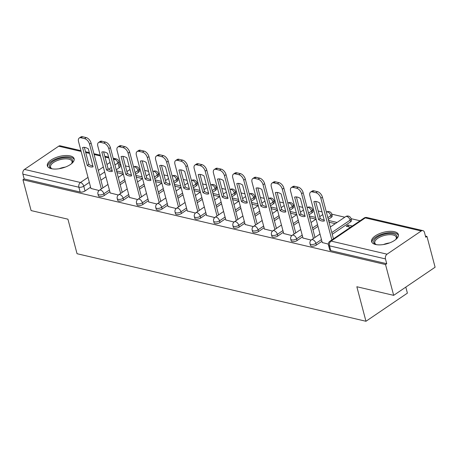 <?xml version="1.0" encoding="UTF-8"?>
<svg xmlns="http://www.w3.org/2000/svg" width="458" height="458" viewBox="0 0 458 458"><rect width="100%" height="100%" fill="white"/><g stroke="black" fill="none" stroke-linecap="round" stroke-linejoin="round"><path stroke-width="0.69" d="M310.461 245.391A3.55 1.534 -14.8 0 0 311.48 246.123A3.55 1.534 -14.8 0 0 316.364 245.059L315.917 243.358A3.55 1.534 165.2 0 1 311.028 244.417A3.55 1.534 165.2 0 1 310.009 243.685L310.461 245.391M291.185 240.879A3.55 1.534 -14.8 0 0 292.198 241.612A3.55 1.534 -14.8 0 0 297.087 240.553L296.635 238.847A3.55 1.534 165.2 0 1 291.752 239.912A3.55 1.534 165.2 0 1 290.733 239.179L291.185 240.879M271.903 236.374A3.55 1.534 -14.8 0 0 272.922 237.107A3.55 1.534 -14.8 0 0 277.811 236.047L277.359 234.341A3.55 1.534 165.2 0 1 272.476 235.406A3.55 1.534 165.2 0 1 271.457 234.673L271.903 236.374M252.627 231.868A3.55 1.534 -14.8 0 0 253.646 232.601A3.55 1.534 -14.8 0 0 258.535 231.536L258.083 229.836A3.55 1.534 165.2 0 1 253.194 230.895A3.55 1.534 165.2 0 1 252.175 230.162L252.627 231.868M233.351 227.357A3.55 1.534 -14.8 0 0 234.37 228.09A3.55 1.534 -14.8 0 0 239.253 227.031L238.807 225.325A3.55 1.534 165.2 0 1 233.918 226.389A3.55 1.534 165.2 0 1 232.899 225.657L233.351 227.357M214.075 222.851A3.55 1.534 -14.8 0 0 215.088 223.584A3.55 1.534 -14.8 0 0 219.977 222.525L219.525 220.819A3.55 1.534 165.2 0 1 214.642 221.884A3.55 1.534 165.2 0 1 213.623 221.151L214.075 222.851M194.793 218.346A3.55 1.534 -14.8 0 0 195.812 219.079A3.55 1.534 -14.8 0 0 200.701 218.014L200.249 216.313A3.55 1.534 165.2 0 1 195.36 217.373A3.55 1.534 165.2 0 1 194.347 216.64L194.793 218.346M175.517 213.834A3.55 1.534 -14.8 0 0 176.536 214.567A3.55 1.534 -14.8 0 0 181.425 213.508L180.973 211.802A3.55 1.534 165.2 0 1 176.084 212.867A3.55 1.534 165.2 0 1 175.065 212.134L175.517 213.834M156.241 209.329A3.55 1.534 -14.8 0 0 157.26 210.062A3.55 1.534 -14.8 0 0 162.143 209.003L161.697 207.297A3.55 1.534 165.2 0 1 156.808 208.361A3.55 1.534 165.2 0 1 155.789 207.629L156.241 209.329M136.965 204.823A3.55 1.534 -14.8 0 0 137.978 205.556A3.55 1.534 -14.8 0 0 142.867 204.491L142.415 202.791A3.55 1.534 165.2 0 1 137.532 203.85A3.55 1.534 165.2 0 1 136.513 203.117L136.965 204.823M117.683 200.312A3.55 1.534 -14.8 0 0 118.702 201.045A3.55 1.534 -14.8 0 0 123.591 199.986L123.139 198.28A3.55 1.534 165.2 0 1 118.25 199.345A3.55 1.534 165.2 0 1 117.237 198.612L117.683 200.312M98.407 195.806A3.55 1.534 -14.8 0 0 99.426 196.539A3.55 1.534 -14.8 0 0 104.309 195.48L103.863 193.774A3.55 1.534 165.2 0 1 98.974 194.839A3.55 1.534 165.2 0 1 97.955 194.106L98.407 195.806M70.166 155.886A13.849 5.983 -14.8 0 0 54.817 158.016A13.849 5.983 -14.8 0 0 47.351 165.819A13.849 5.983 -14.8 0 0 51.325 168.676A13.849 5.983 -14.8 0 0 66.668 166.546A13.849 5.983 -14.8 0 0 74.133 158.743A13.849 5.983 -14.8 0 0 70.166 155.886M394.424 231.702A13.849 5.983 -14.8 0 0 379.075 233.832A13.849 5.983 -14.8 0 0 371.61 241.641A13.849 5.983 -14.8 0 0 375.583 244.498A13.849 5.983 -14.8 0 0 390.926 242.368A13.849 5.983 -14.8 0 0 398.391 234.559A13.849 5.983 -14.8 0 0 394.424 231.702M393.668 295.353L356.845 286.742L365.965 321.27L77.047 253.715L67.927 219.187L31.104 210.577L22.963 179.765L385.527 264.541L393.668 295.353L435.1 267.226L426.959 236.414L425.442 236.059M360.074 220.773L351.063 218.666A3.55 1.534 165.2 0 1 350.101 220.149L331.792 232.578M344.8 217.201L331.787 214.161M322.031 211.877L318.201 210.983M313.633 209.913L312.505 209.649A3.55 1.534 165.2 0 1 311.543 211.132L308.572 213.153M302.755 207.371L298.919 206.472M294.351 205.407L293.229 205.144A3.55 1.534 165.2 0 1 292.267 206.627L289.296 208.648M283.479 202.865L279.643 201.967M275.075 200.896L273.953 200.638A3.55 1.534 165.2 0 1 272.991 202.121L270.014 204.136M264.203 198.354L260.367 197.461M255.799 196.39L254.677 196.127A3.55 1.534 165.2 0 1 253.709 197.61L250.738 199.631M244.921 193.849L241.091 192.95M236.523 191.885L235.395 191.621A3.55 1.534 165.2 0 1 234.433 193.104L231.462 195.125M225.645 189.343L221.809 188.444M217.241 187.374L216.119 187.116A3.55 1.534 165.2 0 1 215.157 188.599L212.186 190.614M206.369 184.832L202.533 183.939M197.965 182.868L196.843 182.605A3.55 1.534 165.2 0 1 195.881 184.087L192.904 186.108M187.093 180.326L183.257 179.427M178.689 178.362L177.567 178.099A3.55 1.534 165.2 0 1 176.599 179.582L173.628 181.603M167.811 175.82L163.981 174.922M159.413 173.851L158.285 173.593A3.55 1.534 165.2 0 1 157.323 175.076L154.352 177.091M148.535 171.309L144.699 170.416M140.131 169.346L139.009 169.082A3.55 1.534 165.2 0 1 138.047 170.565L135.07 172.586M129.259 166.804L125.423 165.905M120.855 164.84L119.733 164.577M405.805 287.114L407.397 293.143L365.965 321.27M426.959 236.414L425.751 237.233L424.48 232.429A3.55 2.485 103.2 0 0 422.877 230.614A3.55 2.485 103.2 0 0 421.251 230.975L387.062 254.184A3.55 2.485 103.2 0 0 385.464 258.919L329.485 245.831A3.55 1.534 165.2 0 1 328.472 245.099L329.737 249.896A3.55 1.534 165.2 0 0 330.756 250.629L329.485 245.831A3.55 2.485 103.2 0 1 331.082 241.091L387.062 254.184M385.527 264.541L386.735 263.716L385.464 258.919M119.217 167.765L117.952 162.962A3.55 1.534 165.2 0 0 118.914 161.479L120.179 166.277A3.55 1.534 165.2 0 1 119.217 167.765L116.246 169.781M105.924 176.788L100.909 180.194M90.592 187.196L85.033 190.969L83.768 186.171A3.55 1.534 165.2 0 1 78.879 187.23L22.9 174.143A3.55 2.485 -76.8 0 1 24.497 169.408L58.681 146.199A3.55 2.485 -76.8 0 1 60.307 145.839L80.934 150.659M22.9 174.143L24.171 178.941L22.963 179.765M142.117 176.868L135.997 175.437L136.461 177.194M110.195 192.95L118.353 195.011M161.399 181.374L155.273 179.942L155.737 181.706M129.471 197.455L137.629 199.522M180.675 185.879L174.55 184.448L175.019 186.211M148.753 201.967L156.905 204.028M199.951 190.391L193.831 188.959L194.295 190.717M168.029 206.472L176.187 208.533M219.227 194.896L213.107 193.465L213.571 195.228M187.305 210.978L195.463 213.044M238.509 199.402L232.383 197.971L232.847 199.734M206.581 215.489L214.739 217.55M257.785 203.913L251.66 202.482L252.129 204.239M225.863 219.995L234.015 222.056M277.061 208.419L270.941 206.987L271.405 208.751M245.139 224.5L253.297 226.567M296.337 212.924L290.217 211.493L290.681 213.256M264.415 229.011L272.573 231.072M315.619 217.436L309.494 216.004L309.957 217.762M283.691 233.517L291.849 235.578M337.065 222.451L328.77 220.51L329.239 222.273M302.973 238.023L311.125 240.089M352.345 226.023L348.051 225.015L348.515 226.779M348.051 225.015L346.237 226.246L350.53 227.254M322.249 242.534L328.352 244.114M350.547 221.855L350.101 220.149A3.55 2.021 -124.2 0 0 346.809 216.474A3.55 2.021 -124.2 0 0 345.635 216.634A3.55 3.55 0 0 1 351.063 218.666L351.509 220.367A3.55 1.534 -14.8 0 1 350.547 221.855L332.239 234.284M321.922 241.292L316.364 245.059M331.271 217.344L330.825 215.644A3.55 1.534 165.2 0 0 331.787 214.155L332.233 215.861A3.55 1.534 -14.8 0 1 331.271 217.344L328.3 219.365M317.978 226.372L312.963 229.779M302.641 236.78L297.087 240.553M311.995 212.838L311.543 211.132A3.55 2.021 -124.2 0 0 308.257 207.463A3.55 2.021 -124.2 0 0 307.106 207.6A3.55 3.55 0 0 1 312.505 209.649L312.957 211.356A3.55 1.534 -14.8 0 1 311.995 212.838L309.018 214.859M298.702 221.861L293.687 225.267M283.365 232.275L277.811 236.047M292.719 208.333L292.267 206.627A3.55 2.021 -124.2 0 0 288.975 202.951A3.55 2.021 -124.2 0 0 287.824 203.094A3.55 3.55 0 0 1 293.229 205.144L293.681 206.844A3.55 1.534 -14.8 0 1 292.719 208.333L289.742 210.348M279.426 217.355L274.405 220.762M264.089 227.769L258.535 231.536M273.437 203.821L272.991 202.121A3.55 2.021 -124.2 0 0 269.699 198.446A3.55 2.021 -124.2 0 0 268.548 198.589A3.55 3.55 0 0 1 273.953 200.633L274.399 202.339A3.55 1.534 -14.8 0 1 273.437 203.821L270.466 205.842M260.144 212.85L255.129 216.256M244.812 223.258L239.253 227.031M254.161 199.316L253.709 197.61A3.55 2.021 -124.2 0 0 250.423 193.94A3.55 2.021 -124.2 0 0 249.272 194.078A3.55 3.55 0 0 1 254.677 196.127L255.123 197.833A3.55 1.534 -14.8 0 1 254.161 199.316L251.19 201.337M240.868 208.338L235.853 211.745M225.531 218.752L219.977 222.525M234.885 194.81L234.433 193.104A3.55 2.021 -124.2 0 0 231.147 189.429A3.55 2.021 -124.2 0 0 229.996 189.572A3.55 3.55 0 0 1 235.395 191.621L235.847 193.322A3.55 1.534 -14.8 0 1 234.885 194.81L231.908 196.826M221.592 203.833L216.577 207.239M206.255 214.247L200.701 218.014M215.609 190.299L215.157 188.599A3.55 2.021 -124.2 0 0 211.865 184.923A3.55 2.021 -124.2 0 0 210.714 185.066A3.55 3.55 0 0 1 216.119 187.11L216.571 188.816A3.55 1.534 -14.8 0 1 215.609 190.299L212.632 192.32M202.316 199.327L197.295 202.728M186.979 209.735L181.425 213.508M196.327 185.793L195.881 184.087A3.55 2.021 -124.2 0 0 192.589 180.418A3.55 2.021 -124.2 0 0 191.438 180.555A3.55 3.55 0 0 1 196.843 182.605L197.289 184.311A3.55 1.534 -14.8 0 1 196.327 185.793L193.356 187.814M183.034 194.816L178.019 198.222M167.702 205.23L162.143 209.003M177.051 181.288L176.599 179.582A3.55 2.021 -124.2 0 0 173.313 175.906A3.55 2.021 -124.2 0 0 172.162 176.049A3.55 3.55 0 0 1 177.567 178.099L178.013 179.799A3.55 1.534 -14.8 0 1 177.051 181.288L174.08 183.303M163.758 190.31L158.743 193.717M148.421 200.724L142.867 204.491M157.775 176.777L157.323 175.076A3.55 2.021 -124.2 0 0 154.037 171.401A3.55 2.021 -124.2 0 0 152.886 171.544A3.55 3.55 0 0 1 158.285 173.588L158.737 175.294A3.55 1.534 -14.8 0 1 157.775 176.777L154.798 178.797M144.482 185.805L139.467 189.206M129.145 196.213L123.591 199.986M138.499 172.271L138.047 170.565A3.55 2.021 -124.2 0 0 134.755 166.895A3.55 2.021 -124.2 0 0 133.604 167.033A3.55 3.55 0 0 1 139.009 169.082L139.461 170.788A3.55 1.534 -14.8 0 1 138.499 172.271L135.522 174.292M125.206 181.294L120.185 184.7M109.868 191.707L104.309 195.48M122.841 172.357L116.721 170.926L117.185 172.689M90.919 188.444L99.077 190.505M117.002 172.649L123.202 174.097M386.735 263.716L330.756 250.629M24.171 178.941L80.15 192.034A3.55 1.534 -14.8 0 0 85.033 190.969M136.278 177.154L142.478 178.603M155.56 181.66L161.76 183.114M174.836 186.171L181.036 187.62M194.112 190.677L200.312 192.125M213.388 195.182L219.588 196.637M232.67 199.694L238.87 201.142M251.946 204.199L258.146 205.648M271.222 208.705L277.422 210.159M290.498 213.216L296.698 214.665M309.78 217.722L315.98 219.17M329.056 222.227L335.256 223.681M92.859 165.939A11.101 6.32 55.8 0 1 88.852 164.405L84.352 147.356M101.361 188.919L89.533 144.144A5.33 3.034 -124.2 0 0 84.598 138.631L81.014 137.795A5.33 3.034 -124.2 0 0 79.251 138.03L80.82 136.965A5.33 3.034 55.8 0 1 82.583 136.73L86.167 137.566A5.33 3.034 55.8 0 1 91.102 143.079L102.936 187.854M87.283 165.47A11.101 6.32 55.8 0 0 93.088 166.826L88.354 148.896A11.101 6.32 55.8 0 0 82.543 147.533L87.283 165.47L88.852 164.405M79.251 138.03A5.33 3.034 -124.2 0 0 78.536 141.574L90.965 188.61M112.136 170.45A11.101 6.32 55.8 0 1 108.134 168.91L103.628 151.867M120.643 193.431L108.809 148.65A5.33 3.034 -124.2 0 0 103.874 143.142L100.291 142.301A5.33 3.034 -124.2 0 0 98.527 142.541L100.096 141.476A5.33 3.034 55.8 0 1 101.865 141.236L105.449 142.072A5.33 3.034 55.8 0 1 110.378 147.585L122.212 192.366M106.559 169.975A11.101 6.32 55.8 0 0 112.37 171.338L107.63 153.401A11.101 6.32 55.8 0 0 101.825 152.045L106.559 169.975L108.134 168.91M98.527 142.541A5.33 3.034 -124.2 0 0 97.812 146.079L110.241 193.116M131.412 174.956A11.101 6.32 55.8 0 1 127.41 173.422L122.904 156.373M139.919 197.936L128.085 153.161A5.33 3.034 -124.2 0 0 123.156 147.648L119.572 146.812A5.33 3.034 -124.2 0 0 117.803 147.047L119.378 145.982A5.33 3.034 55.8 0 1 121.141 145.741L124.725 146.583A5.33 3.034 55.8 0 1 129.66 152.096L141.488 196.871M125.841 174.487A11.101 6.32 55.8 0 0 131.646 175.843L126.906 157.907A11.101 6.32 55.8 0 0 121.101 156.55L125.841 174.487L127.41 173.422M117.803 147.047A5.33 3.034 -124.2 0 0 117.088 150.59L129.517 197.621M52.155 168.842A11.988 5.181 165.2 0 1 51.531 168.607A11.988 5.181 165.2 0 1 57.926 159.063A11.988 5.181 165.2 0 1 69.771 158.13A11.988 5.181 165.2 0 1 71.877 163.231A11.988 5.181 165.2 0 1 71.454 163.746M71.545 163.638A11.101 4.798 -14.8 0 0 72.009 161.456A11.101 4.798 -14.8 0 0 58.361 160.168A11.101 4.798 -14.8 0 0 50.546 167.13A11.101 4.798 -14.8 0 0 52.017 168.796M74.219 159.567A13.763 5.948 -14.8 0 0 57.456 158.405A13.763 5.948 -14.8 0 0 47.689 166.58M376.413 244.664A11.988 5.181 165.2 0 1 375.789 244.423A11.988 5.181 165.2 0 1 382.184 234.88A11.988 5.181 165.2 0 1 394.029 233.946A11.988 5.181 165.2 0 1 396.136 239.047A11.988 5.181 165.2 0 1 395.712 239.563M395.809 239.454A11.101 4.798 -14.8 0 0 396.267 237.278A11.101 4.798 -14.8 0 0 382.619 235.984A11.101 4.798 -14.8 0 0 374.804 242.946A11.101 4.798 -14.8 0 0 376.276 244.618M398.477 235.389A13.763 5.948 -14.8 0 0 381.714 234.221A13.763 5.948 -14.8 0 0 371.948 242.397M150.688 179.462A11.101 6.32 55.8 0 1 146.686 177.927L142.18 160.878M159.195 202.447L147.367 157.666A5.33 3.034 -124.2 0 0 142.432 152.153L138.848 151.317A5.33 3.034 -124.2 0 0 137.085 151.552L138.654 150.487A5.33 3.034 55.8 0 1 140.417 150.253L144.001 151.088A5.33 3.034 55.8 0 1 148.936 156.602L160.764 201.377M145.117 178.992A11.101 6.32 55.8 0 0 150.922 180.349L146.188 162.418A11.101 6.32 55.8 0 0 140.377 161.056L145.117 178.992L146.686 177.927M137.085 151.552A5.33 3.034 -124.2 0 0 136.369 155.096L148.793 202.133M169.97 183.973A11.101 6.32 55.8 0 1 165.962 182.433L161.462 165.39M178.471 206.953L166.643 162.172A5.33 3.034 -124.2 0 0 161.708 156.665L158.124 155.823A5.33 3.034 -124.2 0 0 156.361 156.064L157.93 154.999A5.33 3.034 55.8 0 1 159.693 154.758L163.277 155.594A5.33 3.034 55.8 0 1 168.212 161.107L180.046 205.888M164.393 183.498A11.101 6.32 55.8 0 0 170.204 184.86L165.464 166.924A11.101 6.32 55.8 0 0 159.653 165.567L164.393 183.498L165.962 182.433M156.361 156.064A5.33 3.034 -124.2 0 0 155.646 159.602L168.075 206.638M189.246 188.478A11.101 6.32 55.8 0 1 185.244 186.944L180.738 169.895M197.753 211.459L185.919 166.683A5.33 3.034 -124.2 0 0 180.984 161.17L177.401 160.334A5.33 3.034 -124.2 0 0 175.637 160.569L177.206 159.504A5.33 3.034 55.8 0 1 178.975 159.264L182.559 160.105A5.33 3.034 55.8 0 1 187.494 165.619L199.322 210.394M183.669 188.009A11.101 6.32 55.8 0 0 189.48 189.366L184.74 171.429A11.101 6.32 55.8 0 0 178.935 170.073L183.669 188.009L185.244 186.944M175.637 160.569A5.33 3.034 -124.2 0 0 174.922 164.113L187.351 211.144M208.522 192.984A11.101 6.32 55.8 0 1 204.52 191.45L200.014 174.401M217.029 215.97L205.195 171.189A5.33 3.034 -124.2 0 0 200.266 165.676L196.682 164.84A5.33 3.034 -124.2 0 0 194.913 165.075L196.488 164.01A5.33 3.034 55.8 0 1 198.251 163.775L201.835 164.611A5.33 3.034 55.8 0 1 206.77 170.124L218.598 214.899M202.951 192.515A11.101 6.32 55.8 0 0 208.756 193.871L204.016 175.941A11.101 6.32 55.8 0 0 198.211 174.578L202.951 192.515L204.52 191.45M194.913 165.075A5.33 3.034 -124.2 0 0 194.198 168.618L206.627 215.655M227.798 197.495A11.101 6.32 55.8 0 1 223.796 195.955L219.29 178.912M236.305 220.475L224.477 175.695A5.33 3.034 -124.2 0 0 219.542 170.187L215.958 169.346A5.33 3.034 -124.2 0 0 214.195 169.586L215.764 168.521A5.33 3.034 55.8 0 1 217.527 168.281L221.111 169.117A5.33 3.034 55.8 0 1 226.046 174.63L237.879 219.411M222.227 197.02A11.101 6.32 55.8 0 0 228.032 198.383L223.298 180.446A11.101 6.32 55.8 0 0 217.487 179.089L222.227 197.02L223.796 195.955M214.195 169.586A5.33 3.034 -124.2 0 0 213.48 173.124L225.903 220.161M247.08 202.001A11.101 6.32 55.8 0 1 243.072 200.467L238.572 183.418M255.581 224.981L243.753 180.206A5.33 3.034 -124.2 0 0 238.818 174.693L235.235 173.857A5.33 3.034 -124.2 0 0 233.471 174.092L235.04 173.027A5.33 3.034 55.8 0 1 236.803 172.786L240.387 173.628A5.33 3.034 55.8 0 1 245.322 179.141L257.156 223.916M241.503 201.531A11.101 6.32 55.8 0 0 247.314 202.888L242.574 184.952A11.101 6.32 55.8 0 0 236.763 183.595L241.503 201.531L243.072 200.467M233.471 174.092A5.33 3.034 -124.2 0 0 232.756 177.635L245.185 224.666M266.356 206.506A11.101 6.32 55.8 0 1 262.354 204.972L257.848 187.923M274.863 229.492L263.029 184.711A5.33 3.034 -124.2 0 0 258.094 179.198L254.511 178.362A5.33 3.034 -124.2 0 0 252.747 178.597L254.316 177.532A5.33 3.034 55.8 0 1 256.085 177.298L259.669 178.133A5.33 3.034 55.8 0 1 264.604 183.647L276.432 228.422M260.779 206.037A11.101 6.32 55.8 0 0 266.59 207.394L261.85 189.463A11.101 6.32 55.8 0 0 256.045 188.101L260.779 206.037L262.354 204.972M252.747 178.597A5.33 3.034 -124.2 0 0 252.032 182.141L264.461 229.177M285.632 211.018A11.101 6.32 55.8 0 1 281.63 209.478L277.124 192.434M294.139 233.998L282.311 189.217A5.33 3.034 -124.2 0 0 277.376 183.71L273.792 182.868A5.33 3.034 -124.2 0 0 272.023 183.108L273.598 182.044A5.33 3.034 55.8 0 1 275.361 181.803L278.945 182.639A5.33 3.034 55.8 0 1 283.88 188.152L295.708 232.933M280.061 210.543A11.101 6.32 55.8 0 0 285.866 211.905L281.126 193.969A11.101 6.32 55.8 0 0 275.321 192.612L280.061 210.543L281.63 209.478M272.023 183.108A5.33 3.034 -124.2 0 0 271.308 186.646L283.737 233.683M304.908 215.523A11.101 6.32 55.8 0 1 300.906 213.989L296.4 196.94M313.415 238.504L301.587 193.728A5.33 3.034 -124.2 0 0 296.652 188.215L293.068 187.379A5.33 3.034 -124.2 0 0 291.305 187.614L292.874 186.549A5.33 3.034 55.8 0 1 294.637 186.309L298.221 187.15A5.33 3.034 55.8 0 1 303.156 192.663L314.99 237.439M299.337 215.054A11.101 6.32 55.8 0 0 305.142 216.411L300.408 198.474A11.101 6.32 55.8 0 0 294.597 197.117L299.337 215.054L300.906 213.989M291.305 187.614A5.33 3.034 -124.2 0 0 290.59 191.158L303.013 238.189M324.19 220.029A11.101 6.32 55.8 0 1 320.182 218.495L315.682 201.446M331.878 239.918L320.863 198.234A5.33 3.034 -124.2 0 0 315.928 192.721L312.345 191.885A5.33 3.034 -124.2 0 0 310.581 192.12L312.15 191.055A5.33 3.034 55.8 0 1 313.913 190.82L317.497 191.656A5.33 3.034 55.8 0 1 322.432 197.169L333.447 238.847M318.613 219.559A11.101 6.32 55.8 0 0 324.424 220.916L319.684 202.986A11.101 6.32 55.8 0 0 313.873 201.623L318.613 219.559L320.182 218.495M310.581 192.12A5.33 3.034 -124.2 0 0 309.866 195.663L322.295 242.7M421.251 230.975L365.272 217.888L331.082 241.091A3.55 2.021 -124.2 0 0 329.909 241.251A3.55 3.55 0 0 0 328.472 245.099M113.653 159.974L114.66 159.287A3.55 2.021 55.8 0 1 117.952 162.962L114.975 164.983M111.34 167.451L108.683 169.254M104.659 171.99L99.644 175.391M89.321 182.399L83.768 186.171A3.55 2.021 55.8 0 0 80.476 182.496L87.999 177.389M98.315 170.382L103.336 166.981M106.966 164.514L110.017 162.441M118.914 161.479A3.55 3.55 0 0 0 116.286 158.926A3.55 2.485 -76.8 0 0 114.66 159.287L113.395 158.995M108.827 157.924L104.991 157.025M100.422 155.96L94.119 154.483M89.55 153.419L85.715 152.52M81.146 151.449L58.681 146.199M24.497 169.408L80.476 182.496A3.55 2.485 103.2 0 0 78.879 187.23L80.15 192.034M321.47 239.586L315.917 243.358A3.55 2.021 -124.2 0 0 312.625 239.683A3.55 2.021 55.8 0 0 311.451 239.843A3.55 3.55 0 0 0 310.009 243.685M331.787 214.155A3.55 3.55 0 0 0 326.382 212.111A3.55 2.021 -124.2 0 1 327.533 211.968A3.55 2.021 -124.2 0 1 330.825 215.644L327.848 217.659M317.531 224.666L312.511 228.073M302.194 235.08L296.635 238.847A3.55 2.021 -124.2 0 0 293.349 235.177A3.55 2.021 55.8 0 0 292.17 235.332A3.55 3.55 0 0 0 290.733 239.179M298.25 220.161L293.235 223.567M282.918 230.569L277.359 234.341A3.55 2.021 -124.2 0 0 274.073 230.666A3.55 2.021 55.8 0 0 272.894 230.826A3.55 3.55 0 0 0 271.457 234.673M278.974 215.655L273.958 219.056M263.636 226.063L258.083 229.836A3.55 2.021 -124.2 0 0 254.791 226.16A3.55 2.021 55.8 0 0 253.618 226.321A3.55 3.55 0 0 0 252.175 230.162M259.697 211.144L254.682 214.55M244.36 221.558L238.807 225.325A3.55 2.021 -124.2 0 0 235.515 221.655A3.55 2.021 55.8 0 0 234.341 221.809A3.55 3.55 0 0 0 232.899 225.657M240.416 206.638L235.401 210.045M225.084 217.046L219.525 220.819A3.55 2.021 -124.2 0 0 216.239 217.144A3.55 2.021 55.8 0 0 215.06 217.304A3.55 3.55 0 0 0 213.623 221.151M221.14 202.127L216.124 205.533M205.802 212.541L200.249 216.313A3.55 2.021 -124.2 0 0 196.963 212.638A3.55 2.021 55.8 0 0 195.784 212.798A3.55 3.55 0 0 0 194.347 216.64M201.864 197.621L196.848 201.028M186.526 208.035L180.973 211.802A3.55 2.021 -124.2 0 0 177.681 208.132A3.55 2.021 55.8 0 0 176.507 208.287A3.55 3.55 0 0 0 175.065 212.134M182.587 193.116L177.567 196.522M167.25 203.524L161.697 207.297A3.55 2.021 -124.2 0 0 158.405 203.621A3.55 2.021 55.8 0 0 157.231 203.781A3.55 3.55 0 0 0 155.789 207.629M163.306 188.604L158.291 192.011M147.974 199.018L142.415 202.791A3.55 2.021 -124.2 0 0 139.129 199.115A3.55 2.021 55.8 0 0 137.95 199.27A3.55 3.55 0 0 0 136.513 203.117M144.03 184.099L139.014 187.505M128.692 194.513L123.139 198.28A3.55 2.021 -124.2 0 0 119.853 194.604A3.55 2.021 55.8 0 0 118.674 194.764A3.55 3.55 0 0 0 117.237 198.612M124.753 179.593L119.738 183M109.416 190.001L103.863 193.774A3.55 2.021 -124.2 0 0 100.571 190.099A3.55 2.021 55.8 0 0 99.397 190.259A3.55 3.55 0 0 0 97.955 194.106M364.093 218.042A3.55 2.021 -124.2 0 1 365.272 217.888A3.55 2.485 -76.8 0 1 366.898 217.527A3.55 3.55 0 0 0 364.093 218.042L329.909 241.251M89.533 144.144L91.102 143.079M84.598 138.631L86.167 137.566M81.014 137.795L82.583 136.73M108.809 148.65L110.378 147.585M103.874 143.142L105.449 142.072M100.291 142.301L101.865 141.236M128.085 153.161L129.66 152.096M123.156 147.648L124.725 146.583M119.572 146.812L121.141 145.741M59.191 168.721A11.101 4.798 165.2 0 1 60.496 168.235A11.101 4.798 165.2 0 1 65.271 167.113M383.449 244.538A11.101 4.798 165.2 0 1 384.754 244.051A11.101 4.798 165.2 0 1 389.529 242.929M147.367 157.666L148.936 156.602M142.432 152.153L144.001 151.088M138.848 151.317L140.417 150.253M166.643 162.172L168.212 161.107M161.708 156.665L163.277 155.594M158.124 155.823L159.693 154.758M185.919 166.683L187.494 165.619M180.984 161.17L182.559 160.105M177.401 160.334L178.975 159.264M205.195 171.189L206.77 170.124M200.266 165.676L201.835 164.611M196.682 164.84L198.251 163.775M224.477 175.695L226.046 174.63M219.542 170.187L221.111 169.117M215.958 169.346L217.527 168.281M243.753 180.206L245.322 179.141M238.818 174.693L240.387 173.628M235.235 173.857L236.803 172.786M263.029 184.711L264.604 183.647M258.094 179.198L259.669 178.133M254.511 178.362L256.085 177.298M282.311 189.217L283.88 188.152M277.376 183.71L278.945 182.639M273.792 182.868L275.361 181.803M301.587 193.728L303.156 192.663M296.652 188.215L298.221 187.15M293.068 187.379L294.637 186.309M320.863 198.234L322.432 197.169M315.928 192.721L317.497 191.656M312.345 191.885L313.913 190.82M99.397 190.259L107.951 184.448M118.267 177.446L123.288 174.04M126.923 171.573L129.969 169.5M118.674 194.764L127.227 188.959M137.549 181.952L142.564 178.546M146.199 176.078L149.251 174.011M137.95 199.27L146.503 193.465M156.825 186.458L161.84 183.057M165.475 180.589L168.527 178.517M157.231 203.781L165.785 197.971M176.101 190.969L181.116 187.562M184.751 185.095L187.803 183.023M176.507 208.287L185.061 202.482M195.383 195.474L200.398 192.068M204.033 189.601L207.079 187.534M195.784 212.798L204.337 206.987M214.659 199.98L219.674 196.579M223.309 194.112L226.361 192.039M215.06 217.304L223.613 211.493M233.935 204.491L238.95 201.085M242.585 198.617L245.637 196.545M234.341 221.809L242.895 216.004M253.211 208.997L258.226 205.59M261.861 203.123L264.913 201.056M253.618 226.321L262.171 220.51M272.493 213.502L277.508 210.102M281.143 207.634L284.189 205.562M272.894 230.826L281.447 225.021M291.769 218.014L296.784 214.607M300.419 212.14L303.471 210.067M292.17 235.332L300.729 229.527M311.045 222.519L316.06 219.113M319.695 216.645L322.747 214.579M311.451 239.843L320.005 234.032M330.321 227.025L345.635 216.634M422.877 230.614L366.898 217.527M116.286 158.926L113.183 158.199M108.615 157.134L104.785 156.235M100.216 155.17L93.907 153.693M89.339 152.629L85.503 151.73"/></g></svg>
